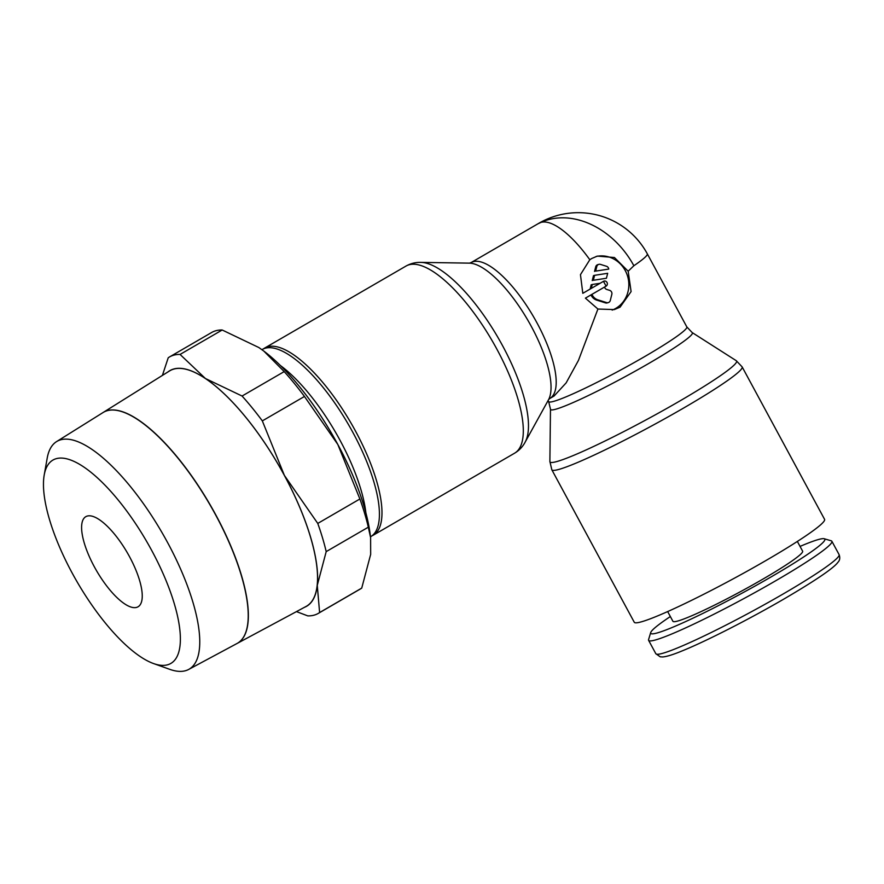<?xml version="1.0" encoding="UTF-8"?>
<svg xmlns="http://www.w3.org/2000/svg" width="884" height="884" viewBox="0 0 884 884"><rect width="100%" height="100%" fill="white"/><g stroke="black" fill="none" stroke-linecap="round" stroke-linejoin="round"><path stroke-width="1.33" d="M800.042 546.411A98.964 8.133 151.6 0 1 818.208 539.583A98.964 8.133 151.6 0 1 824.208 538.743L831.225 540.809A104.168 8.553 151.6 0 1 831.877 541.262A104.168 8.553 151.6 0 1 760.229 589.584A104.168 8.553 151.6 0 1 655.574 639.928A104.168 8.553 151.6 0 1 648.613 640.359A104.168 8.553 151.6 0 1 648.591 639.563L650.701 632.557A98.964 8.133 151.6 0 1 670.348 616.535M824.208 538.743A98.964 8.133 151.6 0 1 760.251 583.12A98.964 8.133 151.6 0 1 657.342 632.911A98.964 8.133 151.6 0 1 650.701 632.557M797.357 541.45L802.628 551.185A73.715 6.055 151.6 0 1 751.919 585.374A73.715 6.055 151.6 0 1 677.862 620.999A73.715 6.055 151.6 0 1 672.923 621.308L667.663 611.573M742.151 366.904L824.573 519.339A108.18 8.884 151.6 0 1 750.162 569.517A108.18 8.884 151.6 0 1 641.497 621.795A108.18 8.884 151.6 0 1 634.259 622.237L551.837 469.802L549.881 461.492A106.069 8.707 151.6 0 1 549.881 461.492A106.069 8.707 151.6 0 0 557.064 461.481A106.069 8.707 151.6 0 0 679.199 401.347A106.069 8.707 151.6 0 0 736.295 360.716A106.069 8.707 151.6 0 0 736.273 360.705L742.151 366.904A108.18 8.884 151.6 0 1 683.63 408.032A108.18 8.884 151.6 0 1 559.075 469.36A108.18 8.884 151.6 0 1 551.837 469.802M692.172 332.561A80.632 6.619 151.6 0 1 692.183 332.572A80.632 6.619 151.6 0 1 648.779 363.446A80.632 6.619 151.6 0 1 555.937 409.159A80.632 6.619 151.6 0 1 550.478 409.193A80.632 6.619 151.6 0 1 550.478 409.17L548.677 401.612A78.532 6.453 151.6 0 0 553.925 401.292A78.532 6.453 151.6 0 0 644.348 356.771A78.532 6.453 151.6 0 0 686.824 326.914L692.172 332.561L736.295 360.716M371.932 535.859A108.18 37.006 -120.1 0 0 373.269 535.185A108.18 37.006 -120.1 0 0 353.346 427.149A108.18 37.006 -120.1 0 0 267.708 346.782A108.18 37.006 -120.1 0 0 264.703 348.042A108.18 37.006 -120.1 0 0 263.487 348.849M525.151 442.122A106.069 36.288 -120.1 0 0 525.339 441.79A106.069 36.288 -120.1 0 0 502.62 345.799A106.069 36.288 -120.1 0 0 421.259 262.393A106.069 36.288 -120.1 0 0 420.883 262.382M525.229 442L548.522 399.756A80.632 27.581 -120.1 0 0 548.655 399.513A80.632 27.581 -120.1 0 0 531.383 326.539A80.632 27.581 -120.1 0 0 469.537 263.134A80.632 27.581 -120.1 0 0 469.249 263.134L421.027 262.382M597.916 309.035L585.407 298.14L606.081 286.151A2.751 2.575 74.3 0 0 607.01 282.449A2.751 2.575 74.3 0 0 603.474 281.333L582.81 293.322L580.456 274.659L589.816 259.741L591.75 258.482L597.363 256.095L614.424 257.52L628.17 271.222L631.099 291.576L620.071 307.168L614.358 309.577L597.916 309.035L578.456 360.396L566.158 382.86L554.091 395.999M261.896 349.666L262.15 349.523A108.18 37.006 59.9 0 1 265.156 348.252A108.18 37.006 59.9 0 1 350.782 428.629A108.18 37.006 59.9 0 1 370.716 536.665L370.495 536.787M296.46 611.606L307.776 615.883A148.236 50.719 -120.1 0 0 314.185 615.12A148.236 50.719 -120.1 0 0 318.306 613.385A148.236 50.719 -120.1 0 0 319.61 612.546L317.268 585.352A136.224 46.609 59.9 0 1 304.516 607.286M167.971 371.932A136.224 46.609 59.9 0 1 173.706 369.004A136.224 46.609 59.9 0 1 205.419 378.507L180.06 354.44A148.236 50.719 -120.1 0 0 173.651 355.202A148.236 50.719 -120.1 0 0 169.529 356.937L211.652 332.494A148.236 50.719 59.9 0 1 215.773 330.76A148.236 50.719 59.9 0 1 222.182 329.997L258.824 347.522L263.819 351.081L284.195 371.6A148.236 50.719 59.9 0 1 304.461 396.463L337.81 444.453A136.224 46.609 -120.1 0 0 264.051 351.257A136.224 46.609 -120.1 0 0 263.929 351.158M169.529 356.937A148.236 50.719 -120.1 0 0 168.225 357.777L162.391 375.424M237.155 643.43L306.118 606.424A136.114 46.565 59.9 0 0 281.885 470.907A136.114 46.565 59.9 0 0 173.75 369.103A136.114 46.565 59.9 0 0 169.518 370.96L103.096 412.508A133.517 45.681 59.9 0 1 107.251 410.673M167.64 664.779A117.539 40.211 59.9 0 1 153.529 663.541A117.539 40.211 59.9 0 1 77.14 581.904A117.539 40.211 59.9 0 1 44.2 475.073A117.539 40.211 59.9 0 1 56.211 458.685A117.539 40.211 59.9 0 1 151.739 550.511A117.539 40.211 59.9 0 1 167.64 664.779M44.2 475.073L47.195 458.177A131.683 45.051 59.9 0 1 56.554 441.613A131.683 45.051 59.9 0 1 60.653 439.812A131.683 45.051 59.9 0 1 165.264 538.312A131.683 45.051 59.9 0 1 188.712 669.42A131.683 45.051 59.9 0 1 185.496 670.713A131.683 45.051 59.9 0 1 169.695 669.321L153.529 663.541M188.712 669.42L237.023 643.497A133.506 45.681 -120.1 0 0 213.254 510.576A133.506 45.681 -120.1 0 0 107.196 410.717A133.506 45.681 -120.1 0 0 103.041 412.552L56.554 441.613M136.611 607.385A52.09 17.824 59.9 0 1 95.384 568.688A52.09 17.824 59.9 0 1 85.792 516.676A52.09 17.824 59.9 0 1 87.24 516.068A52.09 17.824 59.9 0 1 128.467 554.765A52.09 17.824 59.9 0 1 138.059 606.778A52.09 17.824 59.9 0 1 136.611 607.385M538.08 223.729L540.942 222.403A78.532 60.852 55.8 0 1 541.052 222.348A78.532 60.852 55.8 0 1 633.861 265.741L628.17 271.222M596.125 256.482A28.045 26.255 -105.7 0 1 626.911 274.206A28.045 26.255 -105.7 0 1 615.75 308.383A28.045 26.255 -105.7 0 1 612.159 310.096M596.788 266.526A3.204 3.006 -105.7 0 1 600.468 264.393L606.302 266.228A3.204 3.006 -105.7 0 1 608.733 269.09L595.639 271.112L596.788 266.526L595.706 266.835A3.204 3.006 -105.7 0 1 597.75 264.67L598.833 264.36M604.59 287.013A3.204 3.006 74.3 0 0 606.767 289.455L609.673 290.372A3.204 3.006 -105.7 0 1 611.827 294.35L610.291 300.461A3.204 3.006 -105.7 0 1 606.612 302.593L597.86 299.842A9.613 9.006 -105.7 0 1 591.937 294.361M591.308 288.394A9.613 9.006 -105.7 0 1 591.407 287.919L592.269 284.493L600.125 283.278M590.158 289.068A9.613 9.006 -105.7 0 1 590.324 288.228L591.186 284.803L592.269 284.493M608.247 302.626L607.153 302.925A3.204 3.006 -105.7 0 1 605.518 302.903L596.766 300.14A9.613 9.006 -105.7 0 1 590.965 294.924M607.673 273.3L606.424 278.25L593.33 280.283L594.578 275.322L607.673 273.3M593.33 280.283L606.424 278.25M592.247 280.582L593.484 275.631L594.578 275.322M595.639 271.112L608.733 269.09M594.545 271.421L595.706 266.835M107.318 410.64A133.517 45.681 59.9 0 1 213.254 510.267A133.517 45.681 59.9 0 1 237.31 643.342M370.606 537.682L370.153 534.146A136.224 46.609 -120.1 0 0 337.81 444.453L359.887 498.985A148.236 50.719 59.9 0 1 368.319 527.184L370.606 537.682L370.672 554.367L361.733 588.103A148.236 50.719 59.9 0 1 360.429 588.943L318.306 613.385M317.268 585.352L326.196 551.616A148.236 50.719 -120.1 0 0 317.765 523.427L284.405 475.437A136.224 46.609 59.9 0 1 317.268 585.352M284.405 475.437L262.327 420.894A148.236 50.719 -120.1 0 0 242.072 396.032L205.419 378.507A136.224 46.609 59.9 0 1 284.405 475.437M180.06 354.44L222.182 329.997M361.733 588.103L319.61 612.546M326.196 551.616L368.319 527.184M359.887 498.985L317.765 523.427M262.327 420.894L304.461 396.463M284.195 371.6L242.072 396.032M782.738 594.214A104.168 8.553 151.6 0 1 662.79 653.276A104.168 8.553 151.6 0 1 655.829 653.707L660.215 656.812L662.724 656.956C666.79 656.602 673.243 654.602 682.061 650.944C705.73 641.408 749.002 619.341 783.589 599.219C817.07 579.617 834.098 567.727 837.988 562.224C839.866 560.29 840.231 557.749 839.093 554.611A104.168 8.553 151.6 0 1 782.738 594.214M538.146 223.685A78.532 78.532 0 0 1 647.32 253.852A78.532 6.453 151.6 0 1 633.861 265.741M525.339 441.79C522.864 446.586 519.284 450.387 514.598 453.194A108.18 37.006 -120.1 0 0 496.952 349.302A108.18 37.006 -120.1 0 0 409.038 264.791A108.18 37.006 -120.1 0 0 406.032 266.051C410.795 263.388 415.867 262.161 421.259 262.393M554.091 396.01L549.87 398.452A78.532 26.863 -120.1 0 0 537.063 323.036A78.532 26.863 -120.1 0 0 473.238 261.686A78.532 26.863 -120.1 0 0 471.062 262.603L469.503 263.134M606.081 286.151A78.532 26.863 -120.1 0 0 604.789 283.742A78.532 26.863 -120.1 0 0 603.474 281.333M589.816 259.741A78.532 26.863 -120.1 0 0 540.975 222.392A78.532 26.863 -120.1 0 0 540.942 222.403M280.405 365.534A108.18 37.006 59.9 0 1 340.042 440.32A108.18 37.006 59.9 0 1 365.877 512.864M590.324 288.228L591.407 287.919M605.518 302.903L606.612 302.593M596.766 300.14L597.86 299.842M831.877 541.262L839.093 554.611M514.598 453.194L373.269 535.185M647.32 253.852L686.824 326.914M548.091 400.54L548.677 401.612M538.201 223.652L471.062 262.603M549.87 398.452L548.644 399.535M406.032 266.051L264.703 348.042M550.478 409.193L549.881 461.514M648.613 640.359L655.829 653.707"/></g></svg>
